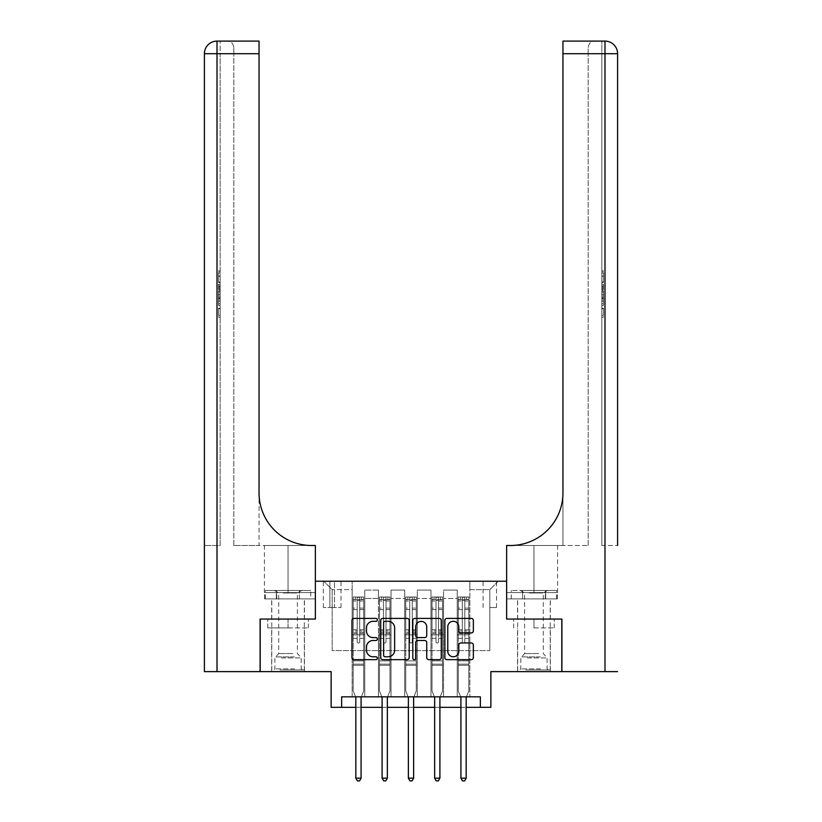 <?xml version="1.0" encoding="UTF-8"?>
<svg xmlns="http://www.w3.org/2000/svg" width="822" height="822" viewBox="0 0 822 822"><rect width="100%" height="100%" fill="white"/><g stroke="black" fill="none" stroke-linecap="round" stroke-linejoin="round"><path stroke-width="0.62" stroke-dasharray="4.11 3.08" d="M377.37 619.85A1.449 1.449 0 0 0 375.931 618.401L354.015 618.401A2.065 2.065 0 0 0 351.95 620.466L351.95 657.6A2.065 2.065 0 0 0 354.015 659.665L375.931 659.665A1.449 1.449 0 0 0 377.37 658.217A1.449 1.449 0 0 0 375.931 656.778L373.096 656.778A6.597 6.597 0 0 1 366.489 650.171L366.489 647.078A6.597 6.597 0 0 1 373.096 640.482L375.931 640.482A1.449 1.449 0 0 0 377.37 639.033A1.449 1.449 0 0 0 375.931 637.595L373.096 637.595A6.597 6.597 0 0 1 366.489 630.988L366.489 627.895A6.597 6.597 0 0 1 373.096 621.298L375.931 621.298A1.449 1.449 0 0 0 377.37 619.85M533.951 627.895L554.234 627.895L533.951 627.895L533.951 619.069L554.234 619.069L513.668 619.069L550.339 619.069L517.552 619.069L533.951 619.069L533.951 627.895M533.951 671.615L517.552 671.615L533.951 671.615M489.809 581.236L496.539 581.236L489.809 581.236M489.809 607.509L496.539 607.509L489.809 607.509M288.049 627.895L308.332 627.895L267.767 627.895L288.049 627.895L288.049 619.069L308.332 619.069L267.767 619.069L304.448 619.069L288.049 619.069L288.049 627.895M288.049 671.615L304.448 671.615L288.049 671.615M561.796 619.069L561.796 671.615L490.868 671.615L490.868 707.341L331.132 707.341L331.132 671.615L260.204 671.615L260.204 619.069L315.371 619.069L315.371 581.236L506.629 581.236L506.629 619.069L506.629 545.51L557.593 545.51L510.411 545.51A52.546 52.546 0 0 0 562.957 492.964L562.957 545.51L510.411 545.51A52.546 52.546 0 0 0 562.957 492.964L562.957 41.1L562.957 53.707L604.992 53.707L604.992 671.615L561.899 671.615L561.899 619.069L506.629 619.069L561.796 619.069M341.644 707.341L341.644 696.83L341.644 707.341L341.644 696.83L480.356 696.83L341.644 696.83L480.356 696.83L480.356 707.341M352.155 696.83L364.763 696.83L352.155 696.83L364.763 696.83L352.155 696.83L352.155 581.236L323.776 581.236L498.224 581.236L469.845 581.236L469.845 696.83L457.238 696.83L469.845 696.83L457.238 696.83L469.845 696.83L469.845 581.236L469.845 634.831L469.845 589.641L489.809 589.641L469.845 589.641L469.845 581.236L352.155 581.236L352.155 634.831L364.763 634.831L364.763 598.467L364.763 696.83L364.763 590.062L364.763 696.83L364.763 634.831L352.155 634.831L352.155 589.641L332.191 589.641L352.155 589.641L352.155 581.236L352.155 696.83M378.428 696.83L391.036 696.83L378.428 696.83L391.036 696.83L378.428 696.83L378.428 590.062L364.763 590.062L378.428 590.062L378.428 696.83L378.428 634.831L391.036 634.831L391.036 598.467L391.036 696.83L391.036 590.062L391.036 696.83L391.036 634.831L378.428 634.831L378.428 598.467L378.428 696.83M404.691 696.83L417.309 696.83L404.691 696.83L417.309 696.83L404.691 696.83L404.691 590.062L391.036 590.062L391.036 598.467L391.036 590.062L404.691 590.062L404.691 696.83L404.691 634.831L417.309 634.831L417.309 598.467L417.309 696.83L417.309 590.062L417.309 696.83L417.309 634.831L404.691 634.831L404.691 598.467L404.691 634.831L417.309 634.831L404.691 634.831L404.691 696.83M430.964 696.83L443.572 696.83L430.964 696.83L443.572 696.83L430.964 696.83L430.964 590.062L417.309 590.062L417.309 598.467L417.309 590.062L430.964 590.062L430.964 696.83L430.964 634.831L443.572 634.831L443.572 598.467L443.572 696.83L443.572 590.062L443.572 696.83L443.572 634.831L430.964 634.831L430.964 598.467L430.964 634.831L443.572 634.831L430.964 634.831L430.964 696.83M329.879 581.236L323.354 581.236L329.879 581.236L329.879 607.509L323.354 607.509L334.503 607.509L329.879 607.509L329.879 581.236M334.503 581.236L341.017 581.236L334.503 581.236L334.503 607.509L341.017 607.509L334.503 607.509L334.503 581.236M355.834 707.341L361.084 707.341M382.107 707.341L387.357 707.341M408.37 707.341L413.63 707.341M434.643 707.341L439.904 707.341M460.916 707.341L466.166 707.341M332.191 650.592L332.191 589.641L323.776 581.236L332.191 589.641L332.191 650.592L489.809 650.592L332.191 650.592M489.809 650.592L489.809 589.641L489.809 650.592M457.238 634.831L469.845 634.831L469.845 696.83L469.845 634.831L457.238 634.831L457.238 598.467L457.238 634.831L469.845 634.831L457.238 634.831L457.238 696.83L457.238 590.062L443.572 590.062L443.572 598.467L443.572 590.062L457.238 590.062L457.238 696.83L457.238 634.831M352.155 634.831L364.763 634.831L352.155 634.831M378.428 590.062L364.763 590.062L378.428 590.062L378.428 598.467L378.428 590.062M378.428 634.831L391.036 634.831L378.428 634.831M404.691 598.467L404.691 590.062L404.691 598.467L391.036 598.467L404.691 598.467M430.964 598.467L430.964 590.062L430.964 598.467L417.309 598.467L430.964 598.467M457.238 598.467L457.238 590.062L457.238 598.467L443.572 598.467L457.238 598.467M404.691 590.062L391.036 590.062L404.691 590.062M430.964 590.062L417.309 590.062L430.964 590.062M457.238 590.062L443.572 590.062L457.238 590.062M498.224 581.236L489.809 589.641L498.224 581.236M267.767 627.895L267.767 619.069L267.767 627.895M308.332 627.895L308.332 619.069L308.332 627.895M554.234 627.895L554.234 619.069L554.234 627.895M513.668 627.895L513.668 619.069L513.668 627.895M409.192 657.6L409.192 620.466A2.065 2.065 0 0 0 407.137 618.401L382.785 618.401A2.065 2.065 0 0 0 380.73 620.466L380.73 657.6A2.065 2.065 0 0 0 382.785 659.665L407.137 659.665A2.065 2.065 0 0 0 409.192 657.6M385.056 621.298A1.449 1.449 0 0 0 383.617 622.737L383.617 655.329A1.449 1.449 0 0 0 385.056 656.778L388.046 656.778A6.597 6.597 0 0 0 394.652 650.171L394.652 627.895A6.597 6.597 0 0 0 388.046 621.298L385.056 621.298M414.863 618.401L439.215 618.401A2.065 2.065 0 0 1 441.27 620.466L441.27 657.6A2.065 2.065 0 0 1 439.215 659.665L428.796 659.665A2.065 2.065 0 0 1 426.731 657.6L426.731 642.537A2.065 2.065 0 0 0 424.666 640.482L417.761 640.482A2.065 2.065 0 0 0 415.696 642.537L415.696 658.217A1.449 1.449 0 0 1 414.247 659.665A1.449 1.449 0 0 1 412.808 658.217L412.808 620.466A2.065 2.065 0 0 1 414.863 618.401M426.731 626.919A5.518 5.518 0 0 0 421.213 621.401A5.518 5.518 0 0 0 415.696 626.919L415.696 635.529A2.065 2.065 0 0 0 417.761 637.595L424.666 637.595A2.065 2.065 0 0 0 426.731 635.529L426.731 626.919M460.875 632.95L471.294 632.95A2.065 2.065 0 0 0 473.349 630.885L473.349 620.466A2.065 2.065 0 0 0 471.294 618.401L446.952 618.401A2.065 2.065 0 0 0 444.887 620.466L444.887 657.6A2.065 2.065 0 0 0 446.952 659.665L471.294 659.665A2.065 2.065 0 0 0 473.349 657.6L473.349 645.013A2.065 2.065 0 0 0 471.294 642.958L460.875 642.958A2.065 2.065 0 0 0 458.81 645.013L458.81 651.26A5.518 5.518 0 0 1 453.292 656.778A5.518 5.518 0 0 1 447.774 651.26L447.774 626.816A5.518 5.518 0 0 1 453.292 621.298A5.518 5.518 0 0 1 458.81 626.816L458.81 630.885A2.065 2.065 0 0 0 460.875 632.95M357.2 641.766A1.264 1.264 90 0 0 358.454 643.03A1.264 1.264 -90 0 1 357.2 641.766L357.2 638.355L357.2 641.766A1.264 1.264 90 0 0 358.454 643.03A1.264 1.264 90 0 0 359.717 641.766A1.264 1.264 -90 0 1 358.454 643.03A1.264 1.264 90 0 0 359.717 641.766L359.717 638.355L359.717 641.766A1.264 1.264 -90 0 1 358.454 643.03A1.264 1.264 -90 0 1 357.2 641.766L357.2 632.406L357.2 641.766M355.566 696.83L353.203 690.942L353.203 638.355L353.203 660.888L353.203 638.355L357.2 638.355L353.203 638.355L357.2 638.355L353.203 638.355L353.203 630.967L357.2 630.967L357.2 638.355L357.2 630.967L353.203 630.967L353.203 629.775L357.2 629.775L353.203 629.775L353.203 609.605L357.2 609.605L353.203 609.605L353.203 601.016L357.2 601.016L353.203 601.016L353.203 599.731L353.203 638.355L353.203 633.598L357.2 633.598L353.203 633.598L353.203 632.406L357.2 632.406L353.203 632.406L353.203 608.105L357.2 608.105L357.2 632.406L357.2 608.105L353.203 608.105L353.203 599.515L357.2 599.515L357.2 608.105L357.2 597.265L357.2 600.286L357.2 597.265L359.717 597.265L359.717 601.016L359.717 600.286L357.2 600.286L357.2 630.967L357.2 600.286L359.717 600.286L359.717 597.265L359.717 632.406L359.717 597.265L357.2 597.265L357.2 599.515L353.203 599.515L353.203 596.998L355.31 596.998L355.31 599.731L353.203 599.731L353.203 596.998L353.203 599.731L361.608 599.731L355.31 599.731L355.31 596.998L363.663 596.998L361.608 596.998L361.608 599.731L363.714 599.731L363.714 596.998L353.203 596.998L353.203 690.942L353.203 660.888L353.203 690.942L355.679 697.097A2.106 2.106 -90 0 1 355.834 697.878L355.834 778.167L361.084 778.167L361.084 697.878A2.106 2.106 -90 0 1 361.238 697.097L363.714 690.942L363.714 665.306L363.714 690.942L361.341 696.83M363.714 599.731L363.714 665.306L353.203 665.306L363.714 665.306L363.714 660.888L353.203 660.888L363.714 660.888L363.714 638.355L363.714 690.942L361.238 697.097L363.714 690.942L363.714 638.355L359.717 638.355L359.717 609.605L359.717 641.766L359.717 633.598L359.717 638.355L363.714 638.355L359.717 638.355L363.714 638.355L363.714 630.967L359.717 630.967L363.714 630.967L363.714 629.775L359.717 629.775L363.714 629.775L363.714 609.605L359.717 609.605L359.717 601.016L359.717 609.605L363.714 609.605L363.714 601.016L359.717 601.016L363.714 601.016L363.714 599.731L353.255 599.731L363.663 599.731L361.608 599.731L361.608 596.998L363.714 596.998L363.714 633.598L359.717 633.598L359.717 632.406L359.717 633.598L363.714 633.598L363.714 632.406L359.717 632.406L363.714 632.406L363.714 608.105L359.717 608.105L363.714 608.105L363.714 599.515L359.717 599.515L363.714 599.515L363.714 596.998L363.714 599.731M361.084 778.167L355.834 778.167L355.834 697.878L355.834 778.167L357.406 780.9L359.512 780.9L357.406 780.9L355.834 778.167L357.406 780.9L359.512 780.9L361.084 778.167L361.084 697.878A2.106 2.106 -90 0 1 361.238 697.097A2.106 2.106 90 0 0 361.084 697.878L361.084 778.167L359.512 780.9L361.084 778.167L355.834 778.167M353.203 690.942L355.679 697.097A2.106 2.106 -90 0 1 355.834 697.878A2.106 2.106 90 0 0 355.679 697.097L353.203 690.942M383.463 641.766A1.264 1.264 90 0 0 384.727 643.03A1.264 1.264 -90 0 1 383.463 641.766L383.463 638.355L383.463 641.766A1.264 1.264 90 0 0 384.727 643.03A1.264 1.264 90 0 0 385.991 641.766A1.264 1.264 -90 0 1 384.727 643.03A1.264 1.264 90 0 0 385.991 641.766L385.991 638.355L385.991 641.766A1.264 1.264 -90 0 1 384.727 643.03A1.264 1.264 -90 0 1 383.463 641.766L383.463 632.406L383.463 641.766M381.84 696.83L379.476 690.942L379.476 638.355L379.476 660.888L379.476 638.355L383.463 638.355L379.476 638.355L383.463 638.355L379.476 638.355L379.476 630.967L383.463 630.967L383.463 638.355L383.463 630.967L379.476 630.967L379.476 629.775L383.463 629.775L379.476 629.775L379.476 609.605L383.463 609.605L379.476 609.605L379.476 601.016L383.463 601.016L379.476 601.016L379.476 599.731L379.476 638.355L379.476 633.598L383.463 633.598L379.476 633.598L379.476 632.406L383.463 632.406L379.476 632.406L379.476 608.105L383.463 608.105L383.463 632.406L383.463 608.105L379.476 608.105L379.476 599.515L383.463 599.515L383.463 608.105L383.463 597.265L383.463 600.286L383.463 597.265L385.991 597.265L385.991 601.016L385.991 600.286L383.463 600.286L383.463 630.967L383.463 600.286L385.991 600.286L385.991 597.265L385.991 632.406L385.991 597.265L383.463 597.265L383.463 599.515L379.476 599.515L379.476 596.998L381.572 596.998L381.572 599.731L379.476 599.731L379.476 596.998L379.476 599.731L387.881 599.731L381.572 599.731L381.572 596.998L389.926 596.998L387.881 596.998L387.881 599.731L389.988 599.731L389.988 596.998L379.476 596.998L379.476 690.942L379.476 660.888L379.476 690.942L381.953 697.097A2.106 2.106 -90 0 1 382.096 697.878L382.096 778.167L387.357 778.167L387.357 697.878A2.106 2.106 -90 0 1 387.511 697.097L389.988 690.942L389.988 665.306L389.988 690.942L387.614 696.83M389.988 599.731L389.988 665.306L379.476 665.306L389.988 665.306L389.988 660.888L379.476 660.888L389.988 660.888L389.988 638.355L389.988 690.942L387.511 697.097L389.988 690.942L389.988 638.355L385.991 638.355L385.991 609.605L385.991 641.766L385.991 633.598L385.991 638.355L389.988 638.355L385.991 638.355L389.988 638.355L389.988 630.967L385.991 630.967L389.988 630.967L389.988 629.775L385.991 629.775L389.988 629.775L389.988 609.605L385.991 609.605L385.991 601.016L385.991 609.605L389.988 609.605L389.988 601.016L385.991 601.016L389.988 601.016L389.988 599.731L379.528 599.731L389.926 599.731L387.881 599.731L387.881 596.998L389.988 596.998L389.988 633.598L385.991 633.598L385.991 632.406L385.991 633.598L389.988 633.598L389.988 632.406L385.991 632.406L389.988 632.406L389.988 608.105L385.991 608.105L389.988 608.105L389.988 599.515L385.991 599.515L389.988 599.515L389.988 596.998L389.988 599.731M387.357 778.167L382.096 778.167L382.096 697.878A2.106 2.106 -90 0 0 381.953 697.097L379.476 690.942L381.953 697.097A2.106 2.106 90 0 1 382.107 697.878L382.107 778.167L383.679 780.9L385.775 780.9L383.679 780.9L382.096 778.167L383.679 780.9L385.775 780.9L387.357 778.167L387.357 697.878A2.106 2.106 -90 0 1 387.511 697.097A2.106 2.106 90 0 0 387.357 697.878L387.357 778.167L385.775 780.9L387.357 778.167L382.107 778.167M409.736 641.766A1.264 1.264 90 0 0 411 643.03A1.264 1.264 -90 0 1 409.736 641.766L409.736 638.355L409.736 641.766A1.264 1.264 90 0 0 411 643.03A1.264 1.264 90 0 0 412.264 641.766A1.264 1.264 -90 0 1 411 643.03A1.264 1.264 90 0 0 412.264 641.766L412.264 638.355L412.264 641.766A1.264 1.264 -90 0 1 411 643.03A1.264 1.264 -90 0 1 409.736 641.766L409.736 632.406L409.736 641.766M408.113 696.83L405.749 690.942L405.749 638.355L405.749 660.888L405.749 638.355L409.736 638.355L405.749 638.355L409.736 638.355L405.749 638.355L405.749 630.967L409.736 630.967L409.736 638.355L409.736 630.967L405.749 630.967L405.749 629.775L409.736 629.775L405.749 629.775L405.749 609.605L409.736 609.605L405.749 609.605L405.749 601.016L409.736 601.016L405.749 601.016L405.749 599.731L405.749 638.355L405.749 633.598L409.736 633.598L405.749 633.598L405.749 632.406L409.736 632.406L405.749 632.406L405.749 608.105L409.736 608.105L409.736 632.406L409.736 608.105L405.749 608.105L405.749 599.515L409.736 599.515L409.736 608.105L409.736 597.265L409.736 600.286L409.736 597.265L412.264 597.265L412.264 601.016L412.264 600.286L409.736 600.286L409.736 630.967L409.736 600.286L412.264 600.286L412.264 597.265L412.264 632.406L412.264 597.265L409.736 597.265L409.736 599.515L405.749 599.515L405.749 596.998L407.846 596.998L407.846 599.731L405.749 599.731L405.749 596.998L405.749 599.731L414.154 599.731L407.846 599.731L407.846 596.998L416.199 596.998L414.154 596.998L414.154 599.731L416.251 599.731L416.251 596.998L405.749 596.998L405.749 690.942L405.749 660.888L405.749 690.942L408.226 697.097A2.106 2.106 -90 0 1 408.37 697.878L408.37 778.167L413.63 778.167L413.63 697.878A2.106 2.106 -90 0 1 413.774 697.097L416.251 690.942L416.251 665.306L416.251 690.942L413.887 696.83M416.251 599.731L416.251 665.306L405.749 665.306L416.251 665.306L416.251 660.888L405.749 660.888L416.251 660.888L416.251 638.355L416.251 690.942L413.774 697.097L416.251 690.942L416.251 638.355L412.264 638.355L412.264 609.605L412.264 641.766L412.264 633.598L412.264 638.355L416.251 638.355L412.264 638.355L416.251 638.355L416.251 630.967L412.264 630.967L416.251 630.967L416.251 629.775L412.264 629.775L416.251 629.775L416.251 609.605L412.264 609.605L412.264 601.016L412.264 609.605L416.251 609.605L416.251 601.016L412.264 601.016L416.251 601.016L416.251 599.731L405.801 599.731L416.199 599.731L414.154 599.731L414.154 596.998L416.251 596.998L416.251 633.598L412.264 633.598L412.264 632.406L412.264 633.598L416.251 633.598L416.251 632.406L412.264 632.406L416.251 632.406L416.251 608.105L412.264 608.105L416.251 608.105L416.251 599.515L412.264 599.515L416.251 599.515L416.251 596.998L416.251 599.731M413.63 778.167L408.37 778.167L408.37 697.878L408.37 778.167L409.952 780.9L412.048 780.9L409.952 780.9L408.37 778.167L409.952 780.9L412.048 780.9L413.63 778.167L413.63 697.878A2.106 2.106 -90 0 1 413.774 697.097A2.106 2.106 90 0 0 413.63 697.878L413.63 778.167L412.048 780.9L413.63 778.167L408.37 778.167M405.749 690.942L408.226 697.097A2.106 2.106 -90 0 1 408.37 697.878A2.106 2.106 90 0 0 408.226 697.097L405.749 690.942M436.009 641.766A1.264 1.264 90 0 0 437.273 643.03A1.264 1.264 -90 0 1 436.009 641.766L436.009 638.355L436.009 641.766A1.264 1.264 90 0 0 437.273 643.03A1.264 1.264 90 0 0 438.537 641.766A1.264 1.264 -90 0 1 437.273 643.03A1.264 1.264 90 0 0 438.537 641.766L438.537 638.355L438.537 641.766A1.264 1.264 -90 0 1 437.273 643.03A1.264 1.264 -90 0 1 436.009 641.766L436.009 632.406L436.009 641.766M434.386 696.83L432.012 690.942L432.012 638.355L432.012 660.888L432.012 638.355L436.009 638.355L432.012 638.355L436.009 638.355L432.012 638.355L432.012 630.967L436.009 630.967L436.009 638.355L436.009 630.967L432.012 630.967L432.012 629.775L436.009 629.775L432.012 629.775L432.012 609.605L436.009 609.605L432.012 609.605L432.012 601.016L436.009 601.016L432.012 601.016L432.012 599.731L432.012 638.355L432.012 633.598L436.009 633.598L432.012 633.598L432.012 632.406L436.009 632.406L432.012 632.406L432.012 608.105L436.009 608.105L436.009 632.406L436.009 608.105L432.012 608.105L432.012 599.515L436.009 599.515L436.009 608.105L436.009 597.265L436.009 600.286L436.009 597.265L438.537 597.265L438.537 601.016L438.537 600.286L436.009 600.286L436.009 630.967L436.009 600.286L438.537 600.286L438.537 597.265L438.537 632.406L438.537 597.265L436.009 597.265L436.009 599.515L432.012 599.515L432.012 596.998L434.119 596.998L434.119 599.731L432.012 599.731L432.012 596.998L432.012 599.731L440.428 599.731L434.119 599.731L434.119 596.998L442.472 596.998L440.428 596.998L440.428 599.731L442.524 599.731L442.524 596.998L432.012 596.998L432.012 690.942L432.012 660.888L432.012 690.942L434.489 697.097A2.106 2.106 -90 0 1 434.643 697.878L434.643 778.167L439.893 778.167L439.893 697.878A2.106 2.106 -90 0 1 440.047 697.097L442.524 690.942L442.524 665.306L442.524 690.942L440.16 696.83M442.524 599.731L442.524 665.306L432.012 665.306L442.524 665.306L442.524 660.888L432.012 660.888L442.524 660.888L442.524 638.355L442.524 690.942L440.047 697.097L442.524 690.942L442.524 638.355L438.537 638.355L438.537 609.605L438.537 641.766L438.537 633.598L438.537 638.355L442.524 638.355L438.537 638.355L442.524 638.355L442.524 630.967L438.537 630.967L442.524 630.967L442.524 629.775L438.537 629.775L442.524 629.775L442.524 609.605L438.537 609.605L438.537 601.016L438.537 609.605L442.524 609.605L442.524 601.016L438.537 601.016L442.524 601.016L442.524 599.731L432.074 599.731L442.472 599.731L440.428 599.731L440.428 596.998L442.524 596.998L442.524 633.598L438.537 633.598L438.537 632.406L438.537 633.598L442.524 633.598L442.524 632.406L438.537 632.406L442.524 632.406L442.524 608.105L438.537 608.105L442.524 608.105L442.524 599.515L438.537 599.515L442.524 599.515L442.524 596.998L442.524 599.731M439.904 778.167L439.904 697.878A2.106 2.106 90 0 1 440.047 697.097A2.106 2.106 -90 0 0 439.893 697.878L439.893 778.167L434.643 778.167L434.643 697.878L434.643 778.167L436.225 780.9L438.321 780.9L436.225 780.9L434.643 778.167L436.225 780.9L438.321 780.9L439.904 778.167L434.643 778.167M432.012 690.942L434.489 697.097A2.106 2.106 -90 0 1 434.643 697.878A2.106 2.106 90 0 0 434.489 697.097L432.012 690.942M439.893 778.167L438.321 780.9L439.893 778.167M462.283 641.766A1.264 1.264 90 0 0 463.546 643.03A1.264 1.264 -90 0 1 462.283 641.766L462.283 638.355L462.283 641.766A1.264 1.264 90 0 0 463.546 643.03A1.264 1.264 90 0 0 464.8 641.766A1.264 1.264 -90 0 1 463.546 643.03A1.264 1.264 90 0 0 464.8 641.766L464.8 638.355L464.8 641.766A1.264 1.264 -90 0 1 463.546 643.03A1.264 1.264 -90 0 1 462.283 641.766L462.283 632.406L462.283 641.766M460.659 696.83L458.286 690.942L458.286 638.355L458.286 660.888L458.286 638.355L462.283 638.355L458.286 638.355L462.283 638.355L458.286 638.355L458.286 630.967L462.283 630.967L462.283 638.355L462.283 630.967L458.286 630.967L458.286 629.775L462.283 629.775L458.286 629.775L458.286 609.605L462.283 609.605L458.286 609.605L458.286 601.016L462.283 601.016L458.286 601.016L458.286 599.731L458.286 638.355L458.286 633.598L462.283 633.598L458.286 633.598L458.286 632.406L462.283 632.406L458.286 632.406L458.286 608.105L462.283 608.105L462.283 632.406L462.283 608.105L458.286 608.105L458.286 599.515L462.283 599.515L462.283 608.105L462.283 597.265L462.283 600.286L462.283 597.265L464.8 597.265L464.8 601.016L464.8 600.286L462.283 600.286L462.283 630.967L462.283 600.286L464.8 600.286L464.8 597.265L464.8 632.406L464.8 597.265L462.283 597.265L462.283 599.515L458.286 599.515L458.286 596.998L460.392 596.998L460.392 599.731L458.286 599.731L458.286 596.998L458.286 599.731L466.691 599.731L460.392 599.731L460.392 596.998L468.746 596.998L466.691 596.998L466.691 599.731L468.797 599.731L468.797 596.998L458.286 596.998L458.286 690.942L458.286 660.888L458.286 690.942L460.762 697.097A2.106 2.106 -90 0 1 460.916 697.878L460.916 778.167L466.166 778.167L466.166 697.878A2.106 2.106 -90 0 1 466.321 697.097L468.797 690.942L468.797 665.306L468.797 690.942L466.434 696.83M468.797 599.731L468.797 665.306L458.286 665.306L468.797 665.306L468.797 660.888L458.286 660.888L468.797 660.888L468.797 638.355L468.797 690.942L466.321 697.097L468.797 690.942L468.797 638.355L464.8 638.355L464.8 609.605L464.8 641.766L464.8 633.598L464.8 638.355L468.797 638.355L464.8 638.355L468.797 638.355L468.797 630.967L464.8 630.967L468.797 630.967L468.797 629.775L464.8 629.775L468.797 629.775L468.797 609.605L464.8 609.605L464.8 601.016L464.8 609.605L468.797 609.605L468.797 601.016L464.8 601.016L468.797 601.016L468.797 599.731L458.337 599.731L468.746 599.731L466.691 599.731L466.691 596.998L468.797 596.998L468.797 633.598L464.8 633.598L464.8 632.406L464.8 633.598L468.797 633.598L468.797 632.406L464.8 632.406L468.797 632.406L468.797 608.105L464.8 608.105L468.797 608.105L468.797 599.515L464.8 599.515L468.797 599.515L468.797 596.998L468.797 599.731M466.166 778.167L460.916 778.167L460.916 697.878L460.916 778.167L462.488 780.9L464.594 780.9L462.488 780.9L460.916 778.167L462.488 780.9L464.594 780.9L466.166 778.167L466.166 697.878A2.106 2.106 -90 0 1 466.321 697.097A2.106 2.106 90 0 0 466.166 697.878L466.166 778.167L464.594 780.9L466.166 778.167L460.916 778.167M458.286 690.942L460.762 697.097A2.106 2.106 -90 0 1 460.916 697.878A2.106 2.106 90 0 0 460.762 697.097L458.286 690.942M280.96 669.93L302.239 669.93L280.96 669.93M294.615 668.882L274.918 668.882L294.615 668.882M281.216 590.484L301.715 590.484L281.216 590.484M283.374 592.97L297.4 592.97L283.374 592.97M292.724 653.541L278.699 653.541L292.724 653.541M279.901 669.93L304.335 669.93L279.901 669.93M279.901 598.889L304.335 598.889L279.901 598.889M310.737 598.889L265.362 598.889L310.737 598.889L310.737 590.484L265.362 590.484L310.737 590.484M299.393 598.889L299.393 590.484L299.393 598.889M276.706 598.889L276.706 590.484L276.706 598.889M265.362 598.889L265.362 590.484M526.861 669.93L548.14 669.93L526.861 669.93M540.516 668.882L520.809 668.882L540.516 668.882M527.118 590.484L547.606 590.484L527.118 590.484M529.276 592.97L543.301 592.97L529.276 592.97M538.626 653.541L524.6 653.541L538.626 653.541M525.803 669.93L550.237 669.93L525.803 669.93M525.803 598.889L550.237 598.889L525.803 598.889M522.607 598.889L556.638 598.889L511.263 598.889L522.607 598.889L522.607 590.484L556.638 590.484L511.263 590.484L522.607 590.484L522.607 598.889M545.294 598.889L545.294 590.484L545.294 598.889M556.638 598.889L556.638 590.484M511.263 598.889L511.263 590.484M288.049 598.889L304.448 598.889L288.049 598.889M220.162 280.127L220.162 270.911L220.162 281.905L220.162 271.239L220.162 280.127L218.488 280.127L218.488 276.233L220.162 276.233M220.162 291.307L220.162 282.604L220.162 291.307L218.488 291.307L218.488 294.625L218.488 282.604L218.488 291.307M220.162 307.931L220.162 317.148L220.162 307.931L218.488 307.931L218.488 317.148L220.162 317.148L218.488 317.148L218.488 308.26L220.162 308.26L218.488 308.26L218.488 315.371L220.162 315.371L218.488 315.371L218.488 307.931L220.162 307.931M217.008 671.615L217.008 53.707L220.162 53.707L220.162 545.51L204.401 545.51L220.162 545.51L220.162 41.1L220.162 53.707L217.008 53.707L259.043 53.707L259.043 41.1L259.043 53.707L259.043 41.1L217.008 41.1A12.607 12.607 0 0 0 204.401 53.707L204.401 671.615L260.101 671.615L260.101 619.069L315.371 619.069L315.371 545.51L264.407 545.51L311.589 545.51A52.546 52.546 0 0 1 259.043 492.964L259.043 545.51L311.589 545.51A52.546 52.546 0 0 1 259.043 492.964L259.043 53.707L233.828 53.707L233.828 47.409L233.828 53.707L259.043 53.707L259.043 545.51L233.828 545.51L311.589 545.51M220.162 295.16L220.162 305.507L220.162 295.16L218.488 295.16L218.488 305.507L218.488 295.16M264.633 598.889L315.371 598.889L315.371 545.51L315.371 592.59L264.407 592.59L315.371 592.59L276.336 592.59L315.371 592.59L315.371 598.889L264.633 598.889L264.633 592.59L276.336 592.59L264.633 592.59M259.043 492.964L259.043 53.707M233.828 545.51L233.828 53.707L233.828 545.51M233.828 47.409C232.986 43.093 230.879 40.997 227.519 41.1C230.879 40.997 232.986 43.093 233.828 47.409M217.008 41.1A12.607 12.607 0 0 0 204.401 53.707L217.008 53.707L217.008 545.51L217.008 41.1L217.008 53.707L204.401 53.707L217.008 53.707L217.008 41.1M276.336 598.889L276.336 592.59L276.336 598.889M218.488 308.743L220.162 308.743L218.488 308.743L218.488 315.371L220.162 315.371L218.488 315.371L218.488 308.743M218.488 303.729L218.488 296.937L218.488 303.729L220.162 303.729L220.162 296.937L220.162 303.729L218.488 303.729M218.488 300.996L220.162 300.996M218.488 305.507L220.162 305.507L218.488 305.507M218.488 297.132L220.162 297.132M218.488 298.972L220.162 298.972M218.488 301.129L220.162 301.129M218.488 298.15L220.162 298.15M218.488 296.937L220.162 296.937M218.488 299.095L220.162 299.095M218.488 301.181L220.162 301.181M218.488 289.478L218.488 286.467L218.488 289.478L220.162 289.478L220.162 290.772L220.162 286.467L220.162 289.478M218.488 292.735L220.162 292.735M218.488 294.625L220.162 294.625M218.488 285.933L220.162 285.933M218.488 284.494L220.162 284.494M218.488 282.604L220.162 282.604M218.488 287.618L220.162 287.618M218.488 289.621L220.162 289.621M218.488 290.772L220.162 290.772M218.488 286.467L220.162 286.467M218.488 288.614L220.162 288.614M218.488 276.233L218.488 272.688L220.162 272.688M218.488 272.688L218.488 281.905L218.488 271.239L218.488 276.182L220.162 276.182M218.488 276.182L218.488 280.127M218.488 273.017L220.162 273.017M218.488 271.239L220.162 271.239M218.488 276.1L220.162 276.1M218.488 281.905L220.162 281.905M218.488 276.058L220.162 276.058M218.488 270.911L220.162 270.911M533.951 598.889L517.552 598.889L533.951 598.889M601.838 280.127L601.838 270.911L601.838 281.905L601.838 271.239L601.838 280.127L603.512 280.127L603.512 276.233L601.838 276.233M601.838 291.307L601.838 282.604L601.838 291.307L603.512 291.307L603.512 294.625L603.512 282.604L603.512 291.307M601.838 307.931L601.838 317.148L601.838 307.931L603.512 307.931L603.512 317.148L601.838 317.148L603.512 317.148L603.512 308.26L601.838 308.26L603.512 308.26L603.512 315.371L601.838 315.371L603.512 315.371L603.512 307.931L601.838 307.931M601.838 545.51L601.838 41.1L601.838 53.707L604.992 53.707L601.838 53.707L601.838 545.51L604.992 545.51L601.838 545.51M601.838 295.16L601.838 305.507L601.838 295.16L603.512 295.16L603.512 305.507L603.512 295.16M562.957 492.964L562.957 545.51L588.172 545.51L510.411 545.51M562.957 545.51L562.957 53.707L588.172 53.707L588.172 47.409L588.172 53.707L562.957 53.707L562.957 545.51M617.599 545.51L617.599 53.707L604.992 53.707L604.992 545.51L617.599 545.51L604.992 545.51L604.992 41.1L562.957 41.1L562.957 53.707M604.992 671.615L617.599 671.615M557.367 598.889L506.629 598.889L506.629 545.51L506.629 592.59L557.593 592.59L506.629 592.59L545.664 592.59L506.629 592.59L506.629 598.889L557.367 598.889L557.367 592.59L545.664 592.59L557.367 592.59M562.957 41.1L594.481 41.1L562.957 41.1M588.172 545.51L588.172 53.707L588.172 545.51M588.172 47.409C589.014 43.093 591.121 40.997 594.481 41.1C591.121 40.997 589.014 43.093 588.172 47.409M545.664 598.889L545.664 592.59L545.664 598.889M603.512 308.743L601.838 308.743L603.512 308.743L603.512 315.371L601.838 315.371L603.512 315.371L603.512 308.743M603.512 303.729L603.512 296.937L603.512 303.729L601.838 303.729L601.838 296.937L601.838 303.729L603.512 303.729M603.512 300.996L601.838 300.996M603.512 305.507L601.838 305.507L603.512 305.507M603.512 297.132L601.838 297.132M603.512 298.972L601.838 298.972M603.512 301.129L601.838 301.129M603.512 298.15L601.838 298.15M603.512 296.937L601.838 296.937M603.512 299.095L601.838 299.095M603.512 301.181L601.838 301.181M603.512 289.478L603.512 286.467L603.512 289.478L601.838 289.478L601.838 290.772L601.838 286.467L601.838 289.478M603.512 292.735L601.838 292.735M603.512 294.625L601.838 294.625M603.512 285.933L601.838 285.933M603.512 284.494L601.838 284.494M603.512 282.604L601.838 282.604M603.512 287.618L601.838 287.618M603.512 289.621L601.838 289.621M603.512 290.772L601.838 290.772M603.512 286.467L601.838 286.467M603.512 288.614L601.838 288.614M603.512 276.233L603.512 272.688L601.838 272.688M603.512 272.688L603.512 281.905L603.512 271.239L603.512 276.182L601.838 276.182M603.512 276.182L603.512 280.127M603.512 273.017L601.838 273.017M603.512 271.239L601.838 271.239M603.512 276.1L601.838 276.1M603.512 281.905L601.838 281.905M603.512 276.058L601.838 276.058M603.512 270.911L601.838 270.911M378.428 598.467L364.763 598.467L378.428 598.467M363.714 664.125L353.203 664.125L363.714 664.125M357.2 600.286L357.2 597.265M359.717 600.286L359.717 597.265M389.988 664.125L379.476 664.125L389.988 664.125M383.463 600.286L383.463 597.265M416.251 664.125L405.749 664.125L416.251 664.125M409.736 600.286L409.736 597.265M442.524 664.125L432.012 664.125L442.524 664.125M436.009 600.286L436.009 597.265M385.991 600.286L385.991 597.265M412.264 600.286L412.264 597.265M438.537 600.286L438.537 597.265M468.797 664.125L458.286 664.125L468.797 664.125M462.283 600.286L462.283 597.265M464.8 600.286L464.8 597.265M281.484 657.929L301.191 657.929L281.484 657.929M294.399 656.891L275.349 656.891L294.399 656.891M527.385 657.929L547.082 657.929L527.385 657.929M540.301 656.891L521.24 656.891L540.301 656.891M288.049 592.59L288.049 545.51L288.049 592.59M218.488 301.201L220.162 301.201M218.488 287.69L220.162 287.69M604.992 53.707L604.992 41.1L604.992 53.707L617.599 53.707L604.992 53.707M533.951 592.59L533.951 545.51L533.951 592.59M603.512 301.201L601.838 301.201M603.512 287.69L601.838 287.69M517.552 671.615L517.552 627.895M483.089 607.509L483.089 581.236M271.661 671.615L271.661 627.895M304.448 671.615L304.448 627.895M323.354 607.509L323.354 581.236M341.017 607.509L341.017 581.236M496.539 607.509L496.539 581.236M550.339 671.615L550.339 627.895M274.394 590.484L278.699 592.97L278.699 653.541L274.918 657.929L274.918 668.882L273.86 669.93M304.335 669.93L304.335 598.889M271.763 669.93L271.763 598.889M301.715 590.484L297.4 592.97L297.4 653.541L301.191 657.929L301.191 668.882L302.239 669.93M547.606 590.484L543.301 592.97L543.301 653.541L547.082 657.929L547.082 668.882L548.14 669.93M517.665 669.93L517.665 598.889M550.237 669.93L550.237 598.889M520.285 590.484L524.6 592.97L524.6 653.541L520.809 657.929L520.809 668.882L519.761 669.93M271.661 619.069L271.661 598.889M264.407 592.59L264.407 545.51M304.448 619.069L304.448 598.889M550.339 619.069L550.339 598.889M557.593 592.59L557.593 545.51M517.552 619.069L517.552 598.889"/><path stroke-width="1.23" d="M377.37 619.85A1.449 1.449 0 0 0 375.931 618.401L354.015 618.401A2.065 2.065 0 0 0 351.95 620.466L351.95 657.6A2.065 2.065 0 0 0 354.015 659.665L375.931 659.665A1.449 1.449 0 0 0 377.37 658.217A1.449 1.449 0 0 0 375.931 656.778L373.096 656.778A6.597 6.597 0 0 1 366.489 650.171L366.489 647.078A6.597 6.597 0 0 1 373.096 640.482L375.931 640.482A1.449 1.449 0 0 0 377.37 639.033A1.449 1.449 0 0 0 375.931 637.595L373.096 637.595A6.597 6.597 0 0 1 366.489 630.988L366.489 627.895A6.597 6.597 0 0 1 373.096 621.298L375.931 621.298A1.449 1.449 0 0 0 377.37 619.85M471.294 632.95A2.065 2.065 0 0 0 473.349 630.885L473.349 620.466A2.065 2.065 0 0 0 471.294 618.401L446.952 618.401A2.065 2.065 0 0 0 444.887 620.466L444.887 657.6A2.065 2.065 0 0 0 446.952 659.665L471.294 659.665A2.065 2.065 0 0 0 473.349 657.6L473.349 645.013A2.065 2.065 0 0 0 471.294 642.958L460.875 642.958A2.065 2.065 0 0 0 458.81 645.013L458.81 651.26A5.518 5.518 0 0 1 453.292 656.778A5.518 5.518 0 0 1 447.774 651.26L447.774 626.816A5.518 5.518 0 0 1 453.292 621.298A5.518 5.518 0 0 1 458.81 626.816L458.81 630.885A2.065 2.065 0 0 0 460.875 632.95L471.294 632.95M341.644 707.341L341.644 696.83L480.356 696.83L480.356 707.341L490.868 707.341L490.868 671.615L561.796 671.615L561.796 619.069L506.629 619.069L506.629 581.236L315.371 581.236L315.371 619.069L315.371 545.51L311.589 545.51A52.546 52.546 0 0 1 259.043 492.964L259.043 53.707L217.008 53.707L217.008 671.615L260.101 671.615L260.101 619.069L315.371 619.069L260.204 619.069L260.204 671.615L331.132 671.615L331.132 707.341L355.834 707.341M409.192 620.466A2.065 2.065 0 0 0 407.137 618.401L382.785 618.401A2.065 2.065 0 0 0 380.73 620.466L380.73 657.6A2.065 2.065 0 0 0 382.785 659.665L407.137 659.665A2.065 2.065 0 0 0 409.192 657.6L409.192 620.466M414.863 618.401L439.215 618.401A2.065 2.065 0 0 1 441.27 620.466L441.27 657.6A2.065 2.065 0 0 1 439.215 659.665L428.796 659.665A2.065 2.065 0 0 1 426.731 657.6L426.731 642.537A2.065 2.065 0 0 0 424.666 640.482L417.761 640.482A2.065 2.065 0 0 0 415.696 642.537L415.696 658.217A1.449 1.449 0 0 1 414.247 659.665A1.449 1.449 0 0 1 412.808 658.217L412.808 620.466A2.065 2.065 0 0 1 414.863 618.401M361.084 707.341L382.107 707.341M387.357 707.341L408.37 707.341M413.63 707.341L434.643 707.341M439.904 707.341L460.916 707.341M466.166 707.341L480.356 707.341M385.056 621.298A1.449 1.449 0 0 0 383.617 622.737L383.617 655.329A1.449 1.449 0 0 0 385.056 656.778L388.046 656.778A6.597 6.597 0 0 0 394.652 650.171L394.652 627.895A6.597 6.597 0 0 0 388.046 621.298L385.056 621.298M426.731 626.919A5.518 5.518 0 0 0 421.213 621.401A5.518 5.518 0 0 0 415.696 626.919L415.696 635.529A2.065 2.065 0 0 0 417.761 637.595L424.666 637.595A2.065 2.065 0 0 0 426.731 635.529L426.731 626.919M361.341 696.83L361.238 697.097A2.106 2.106 90 0 0 361.084 697.878L361.084 778.167L355.834 778.167L355.834 697.878A2.106 2.106 90 0 0 355.679 697.097L355.566 696.83M361.084 778.167L359.512 780.9L357.406 780.9L355.834 778.167M387.614 696.83L387.511 697.097A2.106 2.106 90 0 0 387.357 697.878L387.357 778.167L382.107 778.167L382.107 697.878A2.106 2.106 90 0 0 381.953 697.097L381.84 696.83M387.357 778.167L385.775 780.9L383.679 780.9L382.107 778.167M413.887 696.83L413.774 697.097A2.106 2.106 90 0 0 413.63 697.878L413.63 778.167L408.37 778.167L408.37 697.878A2.106 2.106 90 0 0 408.226 697.097L408.113 696.83M413.63 778.167L412.048 780.9L409.952 780.9L408.37 778.167M440.16 696.83L440.047 697.097A2.106 2.106 90 0 0 439.904 697.878L439.904 778.167L434.643 778.167L434.643 697.878A2.106 2.106 90 0 0 434.489 697.097L434.386 696.83M439.904 778.167L438.321 780.9L436.225 780.9L434.643 778.167M466.434 696.83L466.321 697.097A2.106 2.106 90 0 0 466.166 697.878L466.166 778.167L460.916 778.167L460.916 697.878A2.106 2.106 90 0 0 460.762 697.097L460.659 696.83M466.166 778.167L464.594 780.9L462.488 780.9L460.916 778.167M217.008 671.615L204.401 671.615L204.401 53.707A12.607 12.607 0 0 1 217.008 41.1L259.043 41.1L259.043 53.707M311.589 545.51A52.546 52.546 0 0 1 259.043 492.964M204.401 53.707A12.607 12.607 0 0 1 217.008 41.1L217.008 53.707L204.401 53.707M617.599 671.615L561.899 671.615L561.899 619.069L506.629 619.069L506.629 545.51L510.411 545.51A52.546 52.546 0 0 0 562.957 492.964L562.957 41.1L604.992 41.1A12.607 12.607 0 0 1 617.599 53.707L617.599 545.51M510.411 545.51A52.546 52.546 0 0 0 562.957 492.964M604.992 671.615L604.992 53.707L617.599 53.707A12.607 12.607 0 0 0 604.992 41.1A12.607 12.607 0 0 1 617.599 53.707A12.607 12.607 0 0 0 604.992 41.1L604.992 53.707L562.957 53.707"/></g></svg>
